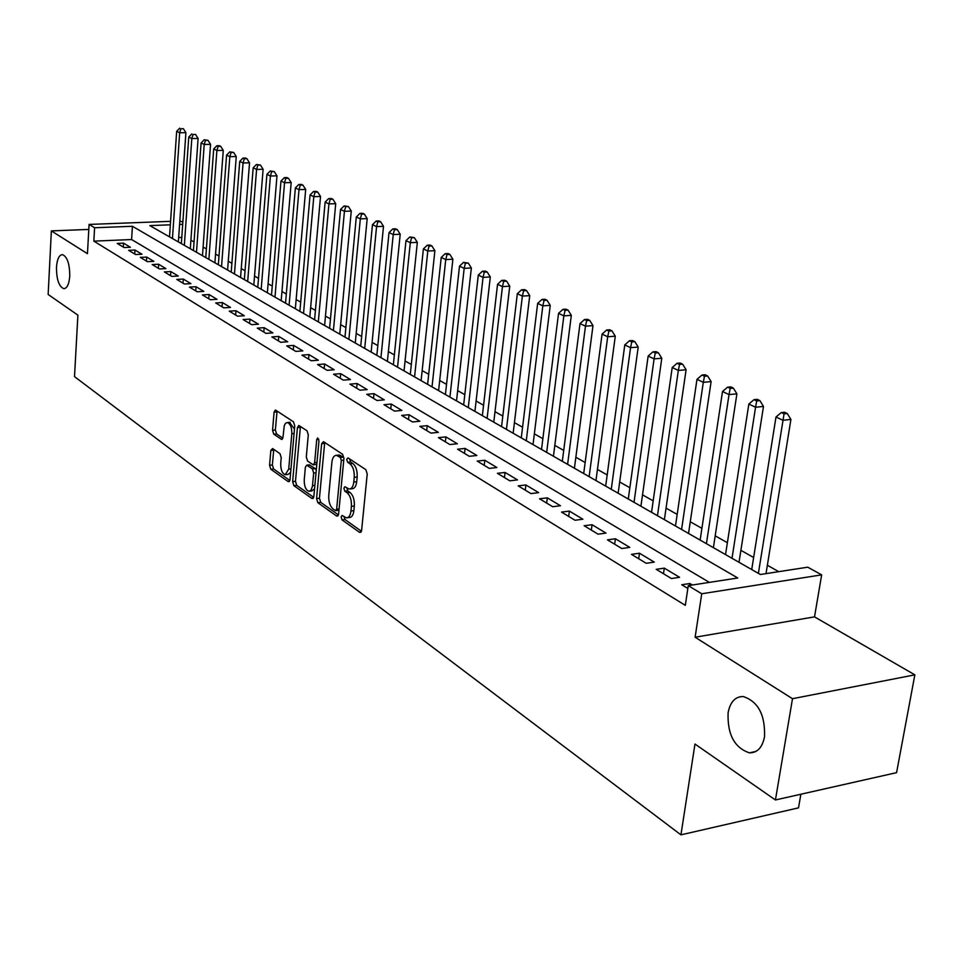 <?xml version="1.0" encoding="UTF-8"?>
<svg xmlns="http://www.w3.org/2000/svg" width="963" height="963" viewBox="0 0 963 963"><rect width="100%" height="100%" fill="white"/><g stroke="black" fill="none" stroke-linecap="round" stroke-linejoin="round"><path stroke-width="1.44" d="M341.131 516.95L342.07 519.912L359.62 532.383L361.606 530.469L367.228 473.952L365.844 469.667L348.052 457.906L346.68 459.327L347.631 462.276L349.906 463.793C353.06 466.537 354.516 471.063 354.24 477.359L353.782 482.054C353.18 486.64 351.639 488.975 349.16 489.048L344.898 486.736L343.899 488.265L344.838 491.214L347.101 492.767C350.243 495.572 351.676 500.11 351.411 506.357L350.953 511.016C350.376 515.506 348.859 517.793 346.427 517.865L342.118 515.458L341.131 516.95M344.032 516.698L344.971 519.551L361.462 531.251M349.617 458.93L350.544 461.963L352.831 463.48L349.906 463.793M346.812 487.94L347.751 490.889L350.014 492.442L347.101 492.767M69.757 276.104C69.709 263.85 67.266 256.688 62.439 254.617C59.104 254.942 57.118 259.167 56.468 267.293C56.516 279.463 58.96 286.601 63.799 288.683C67.097 288.406 69.083 284.205 69.757 276.104M764.514 736.876C765.296 714.979 758.218 701.545 743.255 696.55C735.275 696.502 730.219 701.895 728.1 712.716C727.306 734.36 734.396 747.733 749.383 752.837C757.255 752.958 762.299 747.637 764.514 736.876M272.553 448.517L270.832 450.443L269.58 465.261L270.784 469.222L288.238 481.632L290.007 479.73L294.75 425.863L293.498 421.83L275.394 409.985L274.082 412.14L272.553 430.244L273.769 434.193L281.678 439.453L282.978 437.322L284.278 425.598L285.566 423.263L287.323 422.54C290.381 423.72 291.873 427.44 291.813 433.699L288.707 469.113L285.241 474.711C282.171 473.495 280.666 469.763 280.714 463.516L281.22 457.666L279.992 453.681L272.553 448.517M709.382 582.386L131.594 239.534L93.844 241.135L94.603 227.75L89.09 224.427L170.583 221.334M775.432 799.964L792.501 698.705L914.85 674.846L896.577 772.651L775.432 799.964L694.973 744.038L680.937 834.849L74.512 376.617L77.895 315.142L48.15 294.473L51.364 230.903L87.452 253.678L89.09 224.427M914.85 674.846L814.517 616.874L695.117 637.229L792.501 698.705M695.117 637.229L701.738 593.762L688.268 585.648L737.766 577.993L132.413 226.281L94.603 227.75M93.844 241.135L685.319 605.342L688.268 585.648M316.574 498.557L317.862 502.698L336.677 516.072L338.579 514.158L343.923 458.484L342.575 454.283L323.52 441.68L321.642 443.702L316.574 498.557L319.439 498.232L320.739 502.361L338.446 514.928M312 498.533L293.896 485.653L292.644 481.608L297.423 427.632L298.783 425.453L307.004 430.774L308.292 434.843L306.294 457.004L307.57 461.084L313.252 464.828L314.624 462.685L316.743 439.477L317.718 437.948L318.958 440.946L313.842 496.619L312 498.533L313.228 498.389M88.813 229.423L51.364 230.903M692.373 585.01L689.869 583.506L681.72 584.758L687.847 588.465M656.2 569.326L671.416 578.534L679.541 577.294L664.289 568.134L656.2 569.326M631.463 554.363L646.209 563.295L654.274 562.115L639.48 553.219L631.463 554.363M607.46 539.858L621.773 548.513L629.766 547.381L615.417 538.762L607.46 539.858M584.156 525.762L598.047 534.164L605.992 533.093L592.052 524.715L584.156 525.762M561.525 512.087L575.031 520.249L582.904 519.213L569.374 511.088L561.525 512.087M539.545 498.786L552.666 506.719L560.478 505.744L547.321 497.835L539.545 498.786M518.19 485.87L530.938 493.586L538.678 492.647L525.906 484.967L518.19 485.87M497.426 473.315L509.812 480.814L517.504 479.911L505.069 472.448L497.426 473.315M477.215 461.096L489.276 468.391L496.896 467.536L484.81 460.266L477.215 461.096M457.569 449.215L469.294 456.306L476.866 455.487L465.093 448.421L457.569 449.215M438.43 437.647L449.853 444.545L457.353 443.762L445.905 436.889L438.43 437.647M419.808 426.38L430.918 433.109L438.37 432.351L427.211 425.658L419.808 426.38M401.655 415.414L412.489 421.963L419.88 421.24L409.01 414.716L401.655 415.414M383.972 404.713L394.529 411.105L401.86 410.419L391.267 404.051L383.972 404.713M366.747 394.3L377.027 400.512L384.309 399.862L373.981 393.662L366.747 394.3M349.942 384.141L359.969 390.196L367.192 389.582L357.117 383.527L349.942 384.141M333.547 374.222L343.334 380.144L350.496 379.542L340.673 373.644L333.547 374.222M317.561 364.556L327.107 370.334L334.209 369.756L324.627 364.002L317.561 364.556M301.961 355.118L311.278 360.752L318.32 360.21L308.967 354.589L301.961 355.118M286.721 345.91L295.822 351.411L302.815 350.881L293.679 345.404L286.721 345.91M271.843 336.918L280.727 342.286L287.672 341.781L278.752 336.424L271.843 336.918M257.314 328.13L265.993 333.379L272.878 332.897L264.163 327.661L257.314 328.13M243.121 319.547L251.596 324.663L258.433 324.218L249.923 319.102L243.121 319.547M229.242 311.157L237.536 316.165L244.313 315.732L235.995 310.736L229.242 311.157M215.676 302.948L223.777 307.847L230.506 307.438L222.381 302.551L215.676 302.948M202.423 294.931L210.343 299.722L217.012 299.324L209.067 294.546L202.423 294.931M189.446 287.094L197.198 291.777L203.819 291.392L196.043 286.721L189.446 287.094M176.759 279.414L184.342 284.001L190.915 283.64L183.307 279.065L176.759 279.414M164.348 271.903L171.763 276.393L178.287 276.056L170.836 271.578L164.348 271.903M152.19 264.56L159.449 268.954L165.925 268.629L158.642 264.247L152.19 264.56M140.297 257.362L147.399 261.659L153.827 261.358L146.689 257.061L140.297 257.362M128.645 250.32L135.602 254.533L141.982 254.232L135.001 250.031L128.645 250.32M130.39 247.262L123.541 243.145L117.233 243.422L124.058 247.539L130.39 247.262M778.742 571.673L767.379 565.257M753.644 557.517L740.896 550.33M727.378 542.711L715.196 535.837M701.907 528.338L690.266 521.777M677.182 514.398L666.059 508.127M653.179 500.868L642.538 494.862M629.85 487.711L619.678 481.982M607.184 474.928L597.457 469.45M585.155 462.505L575.838 457.256M563.716 450.419L554.82 445.4M542.867 438.671L534.345 433.868M522.572 427.223L514.423 422.625M502.806 416.076L495.018 411.683M483.558 405.23L476.095 401.017M464.804 394.649L457.666 390.629M446.531 384.345L439.694 380.493M428.704 374.294L422.167 370.611M411.321 364.496L405.074 360.969M394.361 354.926L388.378 351.555M377.809 345.597L372.091 342.371M361.655 336.484L356.19 333.403M345.886 327.589L340.649 324.639M330.465 318.897L325.47 316.081M315.419 310.411L310.64 307.715M300.709 302.117L296.135 299.541M286.324 294.004L281.954 291.548M272.264 286.083L268.099 283.724M258.505 278.319L254.533 276.08M245.047 270.735L241.256 268.593M231.89 263.308L228.267 261.274M218.998 256.05L215.556 254.1M206.395 248.936L203.097 247.082M194.044 241.978L190.903 240.208M181.79 237.416L178.685 237.548M680.937 834.849L798.508 807.861L800.867 794.234M179.816 220.984L182.85 222.116M170.343 224.8L149.819 225.607L760.373 574.502L807.752 567.183L821.656 574.863L701.738 593.762M814.517 616.874L821.656 574.863M182.693 224.319L179.587 224.439M131.594 239.534L132.413 226.281M689.869 583.506L689.58 585.444M664.289 568.134L663.471 573.731M639.48 553.219L638.698 558.745M615.417 538.762L614.671 544.215M592.052 524.715L591.33 530.107M569.374 511.088L568.676 516.397M547.321 497.835L546.659 503.095M525.906 484.967L525.268 490.155M505.069 472.448L504.456 477.576M484.81 460.266L484.22 465.334M465.093 448.421L464.527 453.429M445.905 436.889L445.351 441.836M427.211 425.658L426.693 430.545M409.01 414.716L408.505 419.555M391.267 404.051L390.785 408.83M373.981 393.662L373.512 398.393M357.117 383.527L356.671 388.209M340.673 373.644L340.24 378.266M324.627 364.002L324.206 368.576M308.967 354.589L308.569 359.115M293.679 345.404L293.294 349.882M278.752 336.424L278.379 340.866M264.163 327.661L263.802 332.054M249.923 319.102L249.573 323.448M235.995 310.736L235.658 315.033M222.381 302.551L222.056 306.8M209.067 294.546L208.754 298.759M196.043 286.721L195.742 290.898M183.307 279.065L183.018 283.194M170.836 271.578L170.559 275.671M158.642 264.247L158.365 268.292M146.689 257.061L146.436 261.081M135.001 250.031L134.748 254.015M123.541 243.145L123.3 247.094M347.462 517.733L349.34 517.504C351.772 517.444 353.289 515.157 353.878 510.667L350.953 511.016M350.014 492.442C353.156 495.235 354.601 499.761 354.336 506.008L353.878 510.667M350.171 488.939L352.085 488.723C354.565 488.638 356.105 486.315 356.707 481.729L353.782 482.054M352.831 463.48C355.997 466.224 357.442 470.738 357.177 477.034L356.707 481.729M324.712 442.474L319.439 498.232M335.305 510.522L336.641 509.174L341.299 460.386L340.36 457.449L336.448 455.306C333.98 455.403 332.464 457.738 331.886 462.324L328.756 495.488C328.503 501.615 329.912 506.081 332.969 508.873L335.305 510.522M338.194 510.185L338.964 510.197M343.947 458.099L343.273 457.148L340.36 457.449M338.41 455.102L343.273 457.148M313.709 497.377L296.724 485.34L293.896 485.653M300.444 426.428L295.472 481.295L296.724 485.34M313.529 464.804L316.815 464.238M304.236 479.839C304.164 486.219 305.728 490.035 308.93 491.299L311.001 490.251L312.433 486.363L313.673 473.014L312.397 468.897L306.716 465.141L305.367 467.272L304.236 479.839M309.701 491.202L311.783 490.974L314.564 488.735M316.261 470.197L315.262 468.596L312.397 468.897M309.292 464.864L315.262 468.596M285.939 474.639L288.057 474.41L290.657 472.388M294.473 429.077L289.49 422.336M277.067 410.972L275.358 429.967L276.574 433.928L282.833 438.177M273.769 449.36L272.373 464.973L273.588 468.933L289.887 480.489M766.018 573.635L790.912 419.435L782.919 420.289L775.997 416.991L751.718 569.566M758.387 573.382L784.063 413.861L787.265 413.524L784.484 412.212L781.294 412.549L784.063 413.861M775.997 416.991L781.294 412.549M787.265 413.524L790.912 419.435M739.006 562.308L763.49 406.434L755.558 407.241L748.841 404.051L725.536 554.604M732.012 558.299L755.558 407.241L756.713 400.933L759.891 400.62L757.195 399.344L754.029 399.669L756.713 400.933M748.841 404.051L754.029 399.669M759.891 400.62L763.49 406.434M713.39 547.658L736.9 393.831L729.027 394.601L722.515 391.496L700.137 540.087M706.421 543.674L729.027 394.601L730.195 388.402L733.349 388.101L730.736 386.873L727.595 387.174L730.195 388.402M722.515 391.496L727.595 387.174M733.349 388.101L736.9 393.831M688.533 533.454L711.115 381.613L703.303 382.335L696.983 379.326L675.484 526.003M681.575 529.481L703.303 382.335L704.483 376.244L707.612 375.955L705.072 374.763L701.955 375.052L704.483 376.244M696.983 379.326L701.955 375.052M707.612 375.955L711.115 381.613M664.386 519.659L686.089 369.744L678.337 370.442L672.21 367.517L651.542 512.316M657.464 515.699L678.337 370.442L679.529 364.447L682.635 364.183L680.167 363.015L677.073 363.292L679.529 364.447M672.21 367.517L677.073 363.292M682.635 364.183L686.089 369.744M640.925 506.249L661.798 358.236L654.094 358.886L648.147 356.057L628.285 499.027M634.027 502.313L654.094 358.886L655.297 353L658.379 352.747L655.996 351.615L652.914 351.868L655.297 353M648.147 356.057L652.914 351.868M658.379 352.747L661.798 358.236M618.138 493.225L638.204 347.053L630.56 347.667L624.782 344.91L605.679 486.11M611.264 489.3L630.56 347.667L631.764 341.877L634.822 341.636L632.51 340.541L629.453 340.782L631.764 341.877M624.782 344.91L629.453 340.782M634.822 341.636L638.204 347.053M595.965 480.561L615.285 336.183L607.689 336.773L602.08 334.089L583.698 473.543M589.139 476.649L607.689 336.773L608.905 331.067L611.938 330.839L609.687 329.779L606.654 330.008L608.905 331.067M602.08 334.089L606.654 330.008M611.938 330.839L615.285 336.183M574.417 468.247L592.991 325.626L585.468 326.18L580.003 323.58L562.32 461.337M567.604 464.359L585.468 326.18L586.684 320.571L589.693 320.354L587.514 319.319L584.493 319.535L586.684 320.571M580.003 323.58L584.493 319.535M589.693 320.354L592.991 325.626M553.436 456.257L571.324 315.346L563.849 315.876L558.54 313.348L541.519 449.444M546.671 452.381L563.849 315.876L565.076 310.351L568.074 310.146L565.943 309.147L562.946 309.352L565.076 310.351M558.54 313.348L562.946 309.352M568.074 310.146L571.324 315.346M533.021 444.593L550.246 305.355L542.819 305.861L537.655 303.393L521.272 437.876M526.279 440.741L542.819 305.861L544.059 300.42L547.02 300.227L544.95 299.252L541.988 299.445L544.059 300.42M537.655 303.393L541.988 299.445M547.02 300.227L550.246 305.355M513.147 433.23L529.734 295.641L522.367 296.098L517.336 293.703L501.554 426.609M506.442 429.402L522.367 296.098L523.607 290.754L526.544 290.561L524.534 289.61L521.585 289.791L523.607 290.754M517.336 293.703L521.585 289.791M526.544 290.561L529.734 295.641M493.778 422.167L509.752 286.167L502.445 286.613L497.558 284.278L482.355 415.631M487.109 418.351L502.445 286.613L503.685 281.34L506.61 281.16L504.648 280.233L501.723 280.414L503.685 281.34M497.558 284.278L501.723 280.414M506.61 281.16L509.752 286.167M474.915 411.382L490.311 276.947L483.053 277.368L478.286 275.093L463.648 404.942M468.283 407.59L483.053 277.368L484.293 272.168L487.194 272.011L485.28 271.109L482.379 271.265L484.293 272.168M478.286 275.093L482.379 271.265M487.194 272.011L490.311 276.947M456.522 400.873L471.364 267.967L464.166 268.364L459.507 266.149L445.412 394.517M449.926 397.105L464.166 268.364L465.406 263.236L468.283 263.092L463.54 262.357L465.406 263.236M459.507 266.149L463.54 262.357M468.283 263.092L471.364 267.967M438.598 390.629L452.887 259.216L445.749 259.589L441.223 257.422L427.62 384.357M432.026 386.873L445.749 259.589L446.988 254.545L449.853 254.401L448.036 253.534L445.183 253.678L446.988 254.545M441.223 257.422L445.183 253.678M449.853 254.401L452.887 259.216M421.108 380.638L434.891 250.681L427.801 251.03L423.383 248.923L410.286 374.451M414.572 376.906L427.801 251.03L429.053 246.059L431.881 245.926L430.112 245.084L427.283 245.216L429.053 246.059M423.383 248.923L427.283 245.216M431.881 245.926L434.891 250.681M404.039 370.887L417.34 242.363L410.298 242.688L405.989 240.642L393.361 364.772M397.55 367.168L410.298 242.688L411.55 237.789L414.355 237.656L409.817 236.97L411.55 237.789M405.989 240.642L409.817 236.97M414.355 237.656L417.34 242.363M387.391 361.366L400.211 234.25L393.229 234.551L389.028 232.552L376.846 355.335M380.939 357.682L393.229 234.551L394.481 229.712L397.274 229.591L395.576 228.797L392.796 228.917L394.481 229.712M389.028 232.552L392.796 228.917M397.274 229.591L400.211 234.25M371.14 352.085L383.503 226.329L376.569 226.618L372.464 224.656L360.728 346.126M364.712 348.413L376.569 226.618L377.821 221.839L380.59 221.731L378.941 220.948L376.172 221.069L377.821 221.839M372.464 224.656L376.172 221.069M380.59 221.731L383.503 226.329M355.263 343.009L367.192 218.601L360.318 218.866L356.31 216.952L344.983 337.134M348.883 339.361L360.318 218.866L361.558 214.159L364.315 214.051L362.702 213.292L359.957 213.401L361.558 214.159M356.31 216.952L359.957 213.401M364.315 214.051L367.192 218.601M339.758 334.149L351.266 211.041L344.441 211.306L340.529 209.44L329.599 328.347M333.415 330.526L344.441 211.306L345.681 206.66L348.413 206.551L344.116 205.913L345.681 206.66M340.529 209.44L344.116 205.913M348.413 206.551L351.266 211.041M324.615 325.494L335.714 203.674L328.937 203.915L325.121 202.098L314.576 319.764M318.308 321.883L328.937 203.915L330.189 199.329L332.897 199.233L331.368 198.51L328.66 198.607L330.189 199.329M325.121 202.098L328.66 198.607M332.897 199.233L335.714 203.674M309.809 317.032L320.523 196.476L313.794 196.693L310.074 194.923L299.89 311.362M303.538 313.444L313.794 196.693L315.045 192.167L317.73 192.082L316.237 191.384L313.553 191.468L315.045 192.167M310.074 194.923L313.553 191.468M317.73 192.082L320.523 196.476M295.34 308.762L305.68 189.434L298.999 189.639L295.364 187.905L285.542 303.164M289.105 305.199L298.999 189.639L300.251 185.173L302.912 185.101L301.455 184.402L298.783 184.487L300.251 185.173M295.364 187.905L298.783 184.487M302.912 185.101L305.68 189.434M281.184 300.673L291.175 182.561L284.542 182.753L280.979 181.056L271.506 295.147M274.985 297.134L284.542 182.753L285.782 178.336L288.431 178.263L286.998 177.589L284.35 177.661L285.782 178.336M280.979 181.056L284.35 177.661M288.431 178.263L291.175 182.561M267.353 292.764L276.983 175.832L270.41 176.012L266.92 174.351L257.783 287.299M261.19 289.249L270.41 176.012L271.65 171.655L274.274 171.595L270.242 170.993L271.65 171.655M266.92 174.351L270.242 170.993M274.274 171.595L276.983 175.832M253.811 285.036L263.116 169.259L256.579 169.428L253.173 167.803L244.349 279.631M247.684 281.533L256.579 169.428L257.819 165.118L260.431 165.058L256.447 164.48L257.819 165.118M253.173 167.803L256.447 164.48M260.431 165.058L263.116 169.259M240.557 277.464L249.537 162.831L243.061 162.976L239.727 161.387L231.216 272.12M234.466 273.974L243.061 162.976L244.289 158.726L246.889 158.678L245.553 158.04L242.953 158.101L244.289 158.726M239.727 161.387L242.953 158.101M246.889 158.678L249.537 162.831M227.593 270.049L236.26 156.536L229.832 156.68L226.57 155.115L218.348 264.765M221.538 266.595L229.832 156.68L231.06 152.479L233.636 152.419L229.76 151.853L231.06 152.479M226.57 155.115L229.76 151.853M233.636 152.419L236.26 156.536M214.905 262.803L223.272 150.384L216.892 150.505L213.69 148.988L205.757 257.578M208.887 259.36L216.892 150.505L218.12 146.352L220.671 146.304L219.383 145.702L216.831 145.75L218.12 146.352M213.69 148.988L216.831 145.75M220.671 146.304L223.272 150.384M202.471 255.701L210.56 144.354L204.216 144.462L201.086 142.981L193.431 250.524M196.488 252.27L204.216 144.462L205.444 140.369L207.972 140.321L204.192 139.767L205.444 140.369M201.086 142.981L204.192 139.767M207.972 140.321L210.56 144.354M190.301 248.743L198.101 138.455L191.806 138.552L188.748 137.095L181.357 243.627M184.354 245.336L191.806 138.552L193.033 134.495L195.549 134.459L193.033 134.495M188.748 137.095L191.806 133.917M195.549 134.459L198.101 138.455M178.372 241.93L185.907 132.665L179.66 132.762L176.662 131.341L169.524 236.862M172.461 238.547L179.66 132.762L180.875 128.753L183.379 128.717L180.875 128.753M176.662 131.341L179.684 128.187M183.379 128.717L185.907 132.665M344.971 519.551L342.07 519.912M350.544 461.963L347.631 462.276M347.751 490.889L344.838 491.214M354.336 506.008L351.411 506.357M357.177 477.034L354.24 477.359M360.993 532.214L359.62 532.383M324.531 443.413L321.642 443.702M337.965 515.915L336.677 516.072M320.739 502.361L317.862 502.698M339.084 508.885L336.641 509.174M343.767 460.133L341.299 460.386M340.902 455.571L338.001 455.884M295.472 481.295L292.644 481.608M300.275 427.355L297.423 427.632M316.983 462.433L314.624 462.685M318.789 439.272L316.743 439.477M314.877 485.388L312.518 485.641M316.033 472.749L313.673 473.014M310.038 465.009L307.185 465.322M290.958 468.873L288.707 469.113M294.076 433.482L291.813 433.699M282.315 439.176L281.232 439.284M276.574 433.928L273.769 434.193M275.358 429.967L272.553 430.244M276.899 411.887L274.082 412.14M289.394 481.512L288.238 481.632M273.588 468.933L270.784 469.222M272.373 464.973L269.58 465.261M273.636 450.166L270.832 450.443M755.859 751.477L749.383 752.837M64.473 288.647L63.799 288.683M338.555 510.318L335.882 510.643M339.349 455.005L336.448 455.306M309.568 464.84L306.716 465.141M290.152 422.276L287.323 422.54"/></g></svg>
